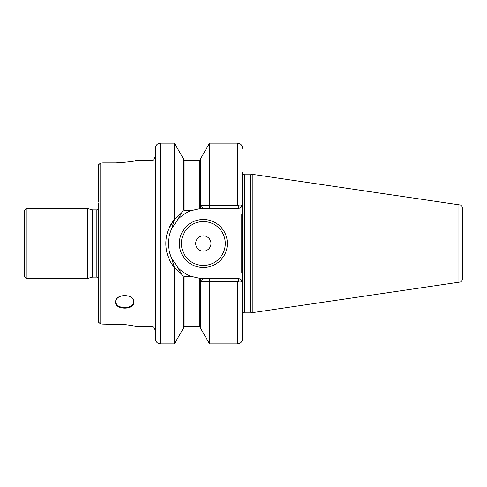 <?xml version="1.0" encoding="UTF-8"?>
<svg xmlns="http://www.w3.org/2000/svg" width="487" height="487" viewBox="0 0 487 487"><rect width="100%" height="100%" fill="white"/><g stroke="black" fill="none" stroke-linecap="round" stroke-linejoin="round"><path stroke-width="0.73" d="M133.779 303.298L133.487 304.089M135.709 326.442L150.952 326.442L150.952 160.558L135.709 160.558C134.515 161.331 127.959 162.11 116.028 162.902L102.927 162.902L116.028 162.92C127.941 162.128 134.497 161.349 135.684 160.57M102.927 162.902L100.748 163.139L99.22 164.076M99.044 322.771L100.748 323.861L102.927 324.099L124.288 324.519M129.627 325.231L131.849 325.626M116.028 324.099C128.184 324.086 138.308 327.173 135.203 326.339C132.348 325.328 125.956 324.579 116.028 324.099M115.589 302.153C115.023 309.939 133.907 310.219 133.913 302.457C135.057 293.6 115.042 293.156 115.589 302.153L116.028 301.843C115.437 293.527 134.083 293.551 133.487 301.843C134.053 309.44 115.449 309.44 116.028 301.843M125.214 295.353A8.729 6.173 0 0 1 124.301 295.353M98.721 164.594L98.563 165.744L98.721 164.594L100.748 163.139L100.748 323.861L98.721 322.406L98.563 321.256L98.563 202.902M98.563 284.098L98.745 322.443M98.563 165.744L98.563 202.026M98.563 321.256L98.563 284.974M92.883 277.115L96.846 277.115L96.846 209.885L92.883 209.885L92.883 277.115L92.207 277.206L92.207 209.794L87.648 208.576L26.968 208.576C26.949 208.862 25.72 207.559 24.35 211.194L24.35 268.605M24.35 211.194L24.35 275.806C25.72 279.441 26.949 278.138 26.968 278.424L87.648 278.424L87.648 208.576M195.695 243.5A7.64 7.64 0 0 1 207.158 236.883A7.64 7.64 0 0 1 207.158 250.117A7.64 7.64 0 0 1 195.695 243.5M181.401 243.5A21.939 21.939 0 0 1 214.304 224.501A21.939 21.939 0 0 1 214.304 262.499A21.939 21.939 0 0 1 181.401 243.5M179.326 243.5A24.009 24.009 0 0 1 215.345 222.705A24.009 24.009 0 0 1 215.345 264.295A24.009 24.009 0 0 1 179.326 243.5M168.952 228.391L174.395 219.552L181.663 212.764L183.41 209.739L184.129 210.688L190.977 210.688L200.23 208.515L200.717 204.583L201.241 205.49L238.259 205.277C240.079 204.704 241.388 204.905 242.191 205.891L242.629 203.992L242.191 205.891C241.4 207.425 240.091 208.247 238.259 208.357L202.902 208.363A35.143 35.143 0 0 0 200.23 208.515M171.576 258.08L177.591 267.18A35.143 35.143 0 0 0 190.977 276.312L184.129 276.312L183.41 277.261L183.258 276.993L183.258 328.482L174.395 343.907L174.395 267.448L171.582 258.08C167.345 248.358 167.345 238.636 171.576 228.914L174.395 219.552C162.987 232.944 162.975 254.05 174.395 267.448L181.663 274.236L177.591 267.18M190.977 210.688A35.143 35.143 0 0 0 177.591 219.82L171.576 228.92M177.591 219.82L183.258 210.007L183.258 158.518L174.395 143.093L174.395 219.552M242.191 205.891A4.365 4.365 0 0 0 242.629 203.992L242.629 314.419C242.757 313.098 243.482 312.368 244.809 312.24L250.312 312.24L250.312 174.76L244.809 174.76L244.809 312.24M202.902 278.637L200.717 282.417L200.23 278.485A35.143 35.143 0 0 0 202.902 278.637L209.58 278.643L209.58 281.778L238.259 281.723C239.847 282.296 241.156 282.095 242.191 281.109L242.629 283.008L242.191 281.109A4.365 4.365 0 0 1 242.629 283.008L242.629 338.666L242.629 283.008M155.316 338.666L155.316 148.334C155.73 144.511 158.251 143.592 158.251 143.628L160.558 143.093L160.558 343.907L158.251 343.372C158.251 343.408 155.73 342.489 155.316 338.666M244.809 174.76C243.482 174.632 242.757 173.902 242.629 172.581L242.629 212.515A2.618 2.618 0 0 0 241.753 214.469L241.753 272.531L242.629 272.531M240.955 207.425A4.365 4.365 0 0 1 238.259 208.357L238.259 205.277M201.241 205.49L200.717 204.583L200.717 158.518L209.58 143.093L209.58 208.357M201.241 281.51L209.58 281.778L209.58 343.907L237.388 343.907L239.695 343.372C239.695 343.408 242.209 342.489 242.629 338.666M200.139 278.479A35.143 35.143 0 0 0 200.23 278.485L190.977 276.312M181.663 274.236L183.258 276.993L181.663 274.236M201.277 281.516L200.717 282.417L200.717 328.482L209.58 343.907M242.629 274.485A2.618 2.618 0 0 1 241.753 272.531M171.406 257.69A35.143 35.143 0 0 1 169.403 251.773M168.502 246.038A35.143 35.143 0 0 1 168.636 239.567M209.58 278.643L238.259 278.643A4.365 4.365 0 0 1 240.968 279.581M201.277 205.484L202.902 208.363M238.259 281.723L238.259 278.643C240.091 278.753 241.4 279.575 242.191 281.109M174.395 143.093L160.558 143.093M252.229 174.322L460.465 205.003C460.392 205.021 462.175 205.459 462.65 208.783L462.65 278.217C462.175 281.541 460.392 281.979 460.465 281.997L252.229 312.678L252.229 174.322L250.878 174.687L250.878 312.313L250.312 312.24M209.58 143.093L237.388 143.093L237.388 205.222M237.388 281.778L237.388 343.907M199.847 278.448L199.847 326.442L200.717 327.319M184.129 276.312L184.129 326.442L199.847 326.442M183.258 159.681L184.129 160.558L184.129 210.688M184.129 160.558L199.847 160.558L199.847 208.552M242.629 214.469L241.753 214.469M458.912 204.467L458.912 282.533M26.968 208.576L26.968 278.424M237.388 143.093L239.695 143.628C239.695 143.592 242.209 144.511 242.629 148.334M199.847 160.558L200.717 159.681M184.129 326.442L183.258 327.319M160.558 343.907L174.395 343.907M92.207 277.206L87.648 278.424M92.207 209.794L92.883 209.885M96.846 209.885L98.563 209.24M96.846 277.115L98.563 277.76M150.952 160.558L152.778 160.156C153.551 160.339 154.397 159.018 155.316 156.187M150.952 326.442C152.163 326.899 153.904 325.687 155.316 330.813M250.312 174.76L250.878 174.687M250.878 312.313L252.229 312.678"/></g></svg>
